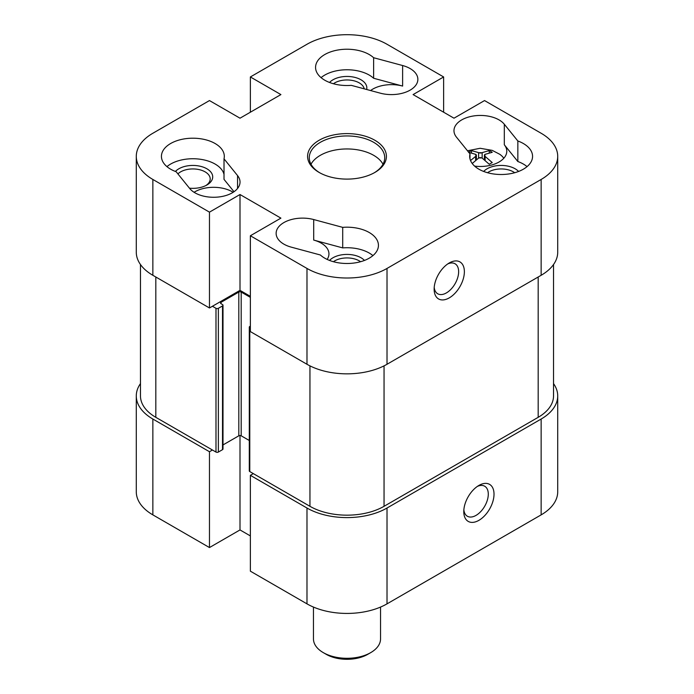 <?xml version="1.0" encoding="UTF-8"?>
<svg xmlns="http://www.w3.org/2000/svg" width="694" height="694" viewBox="0 0 694 694"><rect width="100%" height="100%" fill="white"/><g stroke="black" fill="none" stroke-linecap="round" stroke-linejoin="round"><path stroke-width="1.04" d="M250.369 235.76L250.369 331.593L306.982 364.272A56.587 32.67 0 0 0 387.018 364.272L541.146 275.292A56.587 32.67 0 0 0 557.716 252.191L557.716 156.358A56.587 32.67 180 0 1 541.146 179.46L387.018 268.439A56.587 32.67 180 0 1 306.982 268.439L250.369 235.76L280.905 218.133L240.003 194.52L240.003 290.352L209.467 307.971L209.467 212.147L152.853 179.46A56.587 32.67 180 0 1 136.284 156.358A56.587 32.67 180 0 1 152.853 133.257L209.467 100.569L240.003 118.197L280.905 94.584L250.369 76.956L306.982 44.269A56.587 32.67 180 0 1 387.018 44.269L443.631 76.956L443.631 112.202M443.631 76.956L413.095 94.584L453.997 118.197L484.533 100.569L541.146 133.257A56.587 32.67 180 0 1 557.716 156.358M209.467 212.147L240.003 194.52M319.136 172.442A39.402 22.746 0 0 0 374.864 172.442A39.402 22.746 0 0 0 374.864 140.266A39.402 22.746 0 0 0 319.136 140.266A39.402 22.746 0 0 0 319.136 172.442L319.136 172.442M189.688 188.473L176.155 171.73A31.438 18.148 180 0 1 161.433 156.358A31.438 18.148 180 0 1 192.871 138.201A31.438 18.148 180 0 1 224.309 156.358A31.438 18.148 180 0 1 224.015 158.831L237.548 175.573A26.407 15.251 180 0 1 240.029 182.028A26.407 15.251 180 0 1 219.339 196.914A26.407 15.251 180 0 1 189.688 188.473M504.312 124.243L517.845 140.986A31.438 18.148 180 0 1 532.567 156.358A31.438 18.148 180 0 1 501.129 174.506A31.438 18.148 180 0 1 469.691 156.358A31.438 18.148 180 0 1 469.985 153.877L456.452 137.134A26.407 15.251 180 0 1 453.971 130.689A26.407 15.251 180 0 1 474.661 115.803A26.407 15.251 180 0 1 504.312 124.243L504.312 144.777A26.407 15.251 0 0 1 506.785 151.223A26.407 15.251 0 0 1 474.601 166.1M320.376 254.993L291.376 247.177A26.407 15.251 180 0 1 276.134 233.366A26.407 15.251 180 0 1 313.705 219.547L342.706 227.363A31.438 18.148 180 0 1 378.438 245.338A31.438 18.148 180 0 1 355.701 262.783A31.438 18.148 180 0 1 320.376 254.993M373.624 57.723L402.624 65.531A26.407 15.251 180 0 1 417.866 79.35A26.407 15.251 180 0 1 380.295 93.17L351.294 85.353A31.438 18.148 180 0 1 315.562 67.37A31.438 18.148 180 0 1 338.299 49.933A31.438 18.148 180 0 1 373.624 57.723L373.624 78.257L402.624 86.073A26.407 15.251 0 0 0 370.579 90.55M136.284 156.358L136.284 252.191A56.587 32.67 0 0 0 152.853 275.292L209.467 307.971M250.369 112.202L250.369 76.956M250.369 296.338L240.003 290.352M434.218 287.368A17.333 10.002 120 0 0 437.732 293.779A17.333 10.002 120 0 0 455.056 283.768A17.333 10.002 120 0 0 455.056 263.763A17.333 10.002 120 0 0 447.751 263.928M434.14 289.146A21.375 12.345 -60 0 1 449.261 262.965A21.375 12.345 -60 0 1 464.373 271.692A21.375 12.345 -60 0 1 449.261 297.882A21.375 12.345 -60 0 1 434.14 289.146M319.743 172.78A37.728 21.783 180 0 1 309.272 157.729A37.728 21.783 180 0 1 347 135.946A37.728 21.783 180 0 1 384.728 157.729A37.728 21.783 180 0 1 374.257 172.78M383.001 164.226A37.728 21.783 0 0 0 347 148.95A37.728 21.783 0 0 0 310.999 164.226M189.453 188.178A19.84 11.46 0 0 0 206.907 184.994A19.84 11.46 0 0 0 204.721 167.705A19.84 11.46 0 0 0 175.409 171.453M177.907 173.899A17.333 10.002 180 0 1 197.4 169.284A17.333 10.002 180 0 1 210.204 178.948A17.333 10.002 180 0 1 205.953 185.506M233.141 192.29A26.407 15.251 0 0 0 194.094 192.29M233.999 191.718L224.015 179.364L224.015 158.831M224.015 174.411A31.438 18.148 0 0 0 200.106 159.23A31.438 18.148 0 0 0 166.95 166.621M333.424 83.74A17.333 10.002 180 0 1 359.249 82.89A17.333 10.002 180 0 1 364.22 88.832M366.649 89.491A19.84 11.46 0 0 0 361.027 79.801A19.84 11.46 0 0 0 329.537 82.465M321.079 77.641A31.438 18.148 180 0 1 373.624 78.257M333.424 261.716A17.333 10.002 180 0 1 360.576 261.716M364.463 260.432A19.84 11.46 0 0 0 347 254.42A19.84 11.46 0 0 0 329.537 260.432M327.152 259.417A26.407 15.251 0 0 0 328.947 253.9A26.407 15.251 0 0 0 313.705 240.081L342.706 247.897A31.438 18.148 180 0 1 372.921 255.609M342.706 227.363L342.706 247.897M518.591 171.453A19.84 11.46 0 0 0 515.156 168.789A19.84 11.46 0 0 0 483.666 171.453M487.552 172.728A17.333 10.002 180 0 1 513.378 171.869A17.333 10.002 180 0 1 514.705 172.728M527.05 166.621A31.438 18.148 0 0 0 517.845 161.52L504.312 144.777M517.845 140.986L517.845 161.52M469.985 158.831L469.985 153.877M541.146 514.87A56.587 32.67 0 0 0 557.716 491.768L557.716 395.936A56.587 32.67 180 0 1 541.146 419.037L387.018 508.025A56.587 32.67 180 0 1 306.982 508.025L250.369 475.338L250.369 571.171L306.982 603.858A56.587 32.67 0 0 0 387.018 603.858L541.146 514.87L541.146 419.037M250.369 535.915L240.003 529.93L209.467 547.557L209.467 451.725L152.853 419.037A56.587 32.67 180 0 1 136.284 395.936A56.587 32.67 180 0 1 140.474 383.591M136.284 395.936L136.284 491.768A56.587 32.67 0 0 0 152.853 514.87L209.467 547.557M253.336 473.629L250.369 475.338M209.467 451.725L212.433 450.007M240.003 529.93L240.003 435.52M463.861 509.83A17.333 10.002 120 0 0 467.374 516.241A17.333 10.002 120 0 0 480.725 511.599A17.333 10.002 120 0 0 488.29 494.163A17.333 10.002 120 0 0 484.698 486.225A17.333 10.002 120 0 0 477.394 486.39M494.015 494.163A21.375 12.345 -60 0 1 478.895 520.344A21.375 12.345 -60 0 1 463.783 511.617A21.375 12.345 -60 0 1 478.895 485.436A21.375 12.345 -60 0 1 494.015 494.163M553.526 383.591A56.587 32.67 180 0 1 557.716 395.936M250.369 328.167L249.779 327.828A1.674 0.972 180 0 1 249.293 327.143A1.674 0.972 180 0 1 249.779 326.458L250.369 326.111M250.369 297.362L241.182 292.061A1.674 0.972 0 0 0 238.814 292.061L221.03 302.324A1.674 0.972 0 0 0 220.536 303.009A1.674 0.972 0 0 0 221.03 303.694L222.514 304.553A1.674 0.972 180 0 1 223 305.239A1.674 0.972 180 0 1 222.514 305.924L218.358 308.318A1.674 0.972 180 0 1 215.99 308.318L212.433 306.262M249.293 327.143L249.293 470.888A1.674 0.972 0 0 0 249.779 471.573L309.949 506.308A52.397 30.25 0 0 0 384.051 506.308L538.18 417.328A52.397 30.25 0 0 0 553.526 395.936L553.526 264.527M223 444.932L238.814 435.806A1.674 0.972 180 0 1 241.182 435.806L249.293 440.49M140.474 264.527L140.474 395.936A52.397 30.25 0 0 0 155.82 417.328L215.99 452.063A1.674 0.972 0 0 0 218.358 452.063L222.514 449.669A1.674 0.972 0 0 0 223 448.983L223 305.239M468.641 152.22A33.416 19.293 -60 0 1 471.486 150.589L478.6 152.628A2.507 1.162 1.1 0 0 479.042 152.793A2.516 1.449 0 0 0 481.714 152.793A2.507 1.162 -1.1 0 0 482.156 152.628L489.27 150.589A33.416 19.293 60 0 1 492.237 152.298L485.123 154.337A2.507 1.475 9.4 0 0 484.768 154.562A2.516 1.449 0 0 0 484.386 155.326A2.516 1.449 0 0 0 484.768 156.098A2.507 1.405 9.2 0 0 485.123 156.393L492.237 162.57A33.416 19.293 120 0 0 490.753 163.368A33.416 19.293 120 0 0 489.27 164.278L482.156 158.102A2.507 1.709 -1.3 0 0 481.714 157.868A2.516 1.449 0 0 0 479.042 157.868A2.507 1.709 1.3 0 0 478.6 158.102L472.224 163.498M471.486 150.589L471.486 152.793M489.27 150.589L489.27 152.793M470.532 160.522L475.642 156.393A2.507 1.405 -9.2 0 0 475.989 156.098A2.516 1.449 0 0 0 476.37 155.326A2.516 1.449 0 0 0 475.989 154.562A2.507 1.475 -9.4 0 0 475.642 154.337L468.528 152.298M484.768 156.098A4.589 2.646 0 0 0 484.768 154.562M479.042 157.868A4.589 2.646 0 0 0 481.714 157.868M475.989 154.562A4.589 2.646 0 0 0 475.989 156.098M481.714 152.793A4.589 2.646 0 0 0 479.042 152.793M503.809 158.258A25.149 14.522 0 0 0 499.715 154.259L492.237 150.372L480.135 148.282L467.478 150.78M380.538 607.068L380.538 638.94A33.538 19.363 180 0 1 370.709 652.629A33.538 19.363 180 0 1 323.291 652.629A33.538 19.363 180 0 1 313.462 638.94L313.462 607.068M323.291 652.629L326.249 654.338A29.339 16.942 0 0 0 367.751 654.338L370.709 652.629M306.982 268.439L306.982 364.272M152.853 275.292L152.853 179.46M387.018 364.272L387.018 268.439M541.146 179.46L541.146 275.292M237.548 188.473L237.548 175.573M402.624 65.531L402.624 86.073M313.705 219.547L313.705 240.081M306.982 508.025L306.982 603.858M152.853 514.87L152.853 419.037M387.018 603.858L387.018 508.025M249.779 471.573L249.779 327.828M309.949 365.868L309.949 506.308M241.182 435.806L241.182 292.061M238.814 435.806L238.814 292.061M221.03 303.694L221.03 302.324M222.514 449.669L222.514 305.924M218.358 452.063L218.358 308.318M215.99 452.063L215.99 308.318M155.82 417.328L155.82 277.001M538.18 417.328L538.18 277.001M384.051 506.308L384.051 365.868M478.6 152.628L478.6 158.102M482.156 152.628L482.156 158.102M475.642 156.393L475.642 160.323M485.123 156.393L485.123 160.323M316.733 254.013L306.045 251.133M226.192 298.316L226.192 299.348M484.386 155.326L484.386 159.724M476.37 155.326L476.37 159.724"/></g></svg>
